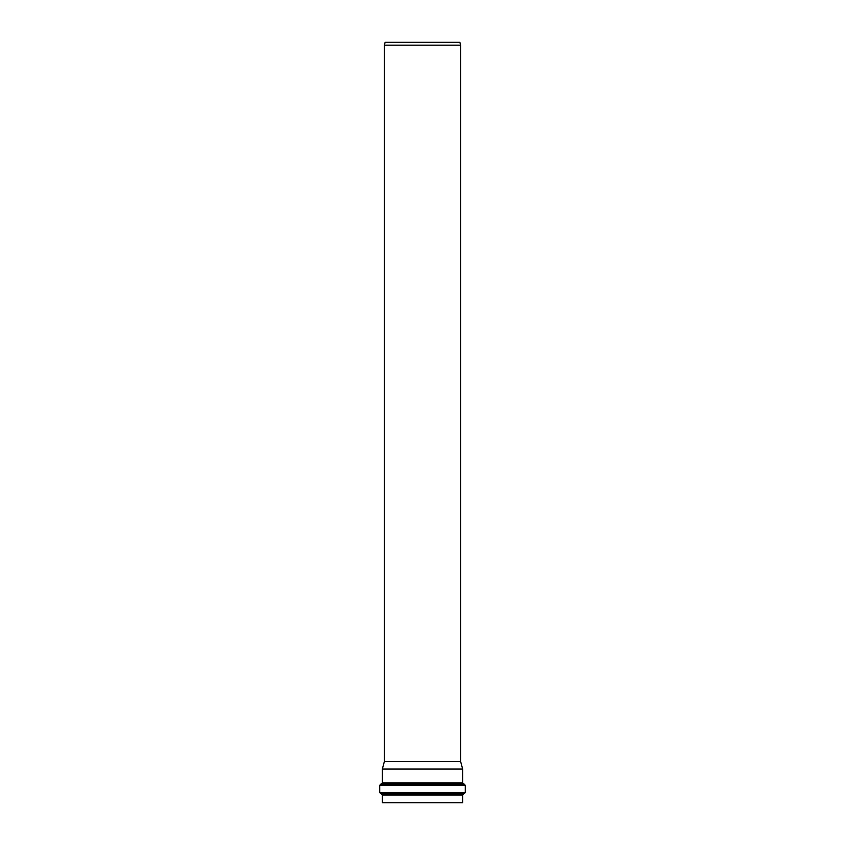<?xml version="1.0" encoding="UTF-8"?>
<svg xmlns="http://www.w3.org/2000/svg" width="845" height="845" viewBox="0 0 845 845"><rect width="100%" height="100%" fill="white"/><g stroke="black" fill="none" stroke-linecap="round" stroke-linejoin="round"><path stroke-width="1.27" d="M422.5 769.013L462.648 769.013L462.648 782.861L382.352 782.861L382.352 769.013L422.5 769.013M462.648 794.987L382.352 794.987L382.352 802.75L462.648 802.75L462.648 794.987L463.715 793.782L380.789 793.719L464.211 793.719L465.278 792.515L379.722 792.515L379.722 785.301L465.278 785.301L464.169 784.097L380.831 784.097L463.747 784.065L462.648 782.861M422.5 761.503L460.631 761.503L460.631 45.155L384.369 45.155L384.369 761.503L422.5 761.503M384.369 45.155L385.14 42.25L459.86 42.25L460.631 45.155M381.253 784.065L382.352 782.861M382.352 794.987L381.285 793.782M379.722 785.301L380.831 784.097M465.278 792.515L465.278 785.301M380.789 793.719L379.722 792.515M384.369 761.503L382.352 769.013M460.631 761.503L462.648 769.013"/></g></svg>
